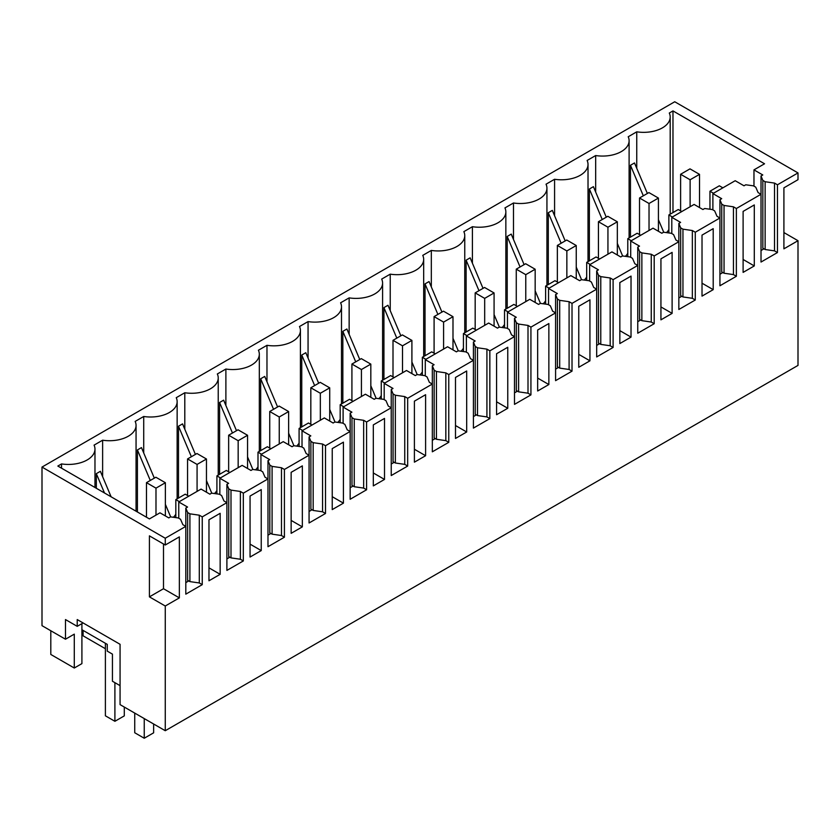 <?xml version="1.0" encoding="UTF-8"?>
<svg xmlns="http://www.w3.org/2000/svg" width="840" height="840" viewBox="0 0 840 840"><rect width="100%" height="100%" fill="white"/><g stroke="black" fill="none" stroke-linecap="round" stroke-linejoin="round"><path stroke-width="1.26" d="M120.067 704.624L165.26 730.716L165.26 606.008L149.415 596.862L149.415 535.857L165.26 545.013L165.26 538.23L42 467.072L42 625.663L65.478 639.219L65.478 619.563L77.217 626.346L77.217 619.563L120.067 644.301L120.067 704.624M120.067 685.65L112.434 681.24L112.434 654.129L107.268 651.147L107.268 644.375L81.911 629.727L81.911 663.621L74.288 668.021L74.288 634.137L65.478 639.219M783.909 232.565L798 240.702L798 365.411L165.26 730.716M81.911 623.626L81.911 629.727M42 467.072L674.74 101.755L798 172.924L777.452 184.79L777.452 252.556L774.522 250.866L765.135 249.512L762.846 248.199L763.276 249.228L761.019 250.53M798 240.702L783.909 248.829L783.909 187.834L798 179.697L798 172.924M777.452 184.79L774.522 183.089L765.135 181.734L762.846 180.422L761.019 175.97L761.019 194.271L736.365 208.509L733.436 206.808L724.049 205.453L721.76 204.141L719.933 199.7L721.697 198.681L712.887 193.599L735.2 180.716L743.999 185.797L745.763 184.79L753.459 185.84L755.738 187.152L758.09 192.581L761.019 194.271L761.019 262.048L777.452 252.556M736.365 208.509L736.365 276.286L733.436 274.586L724.049 273.231L721.76 271.919L722.19 272.947L719.933 274.25M719.933 199.7L719.933 217.991L695.279 232.228L692.349 230.528L682.952 229.173L680.673 227.861L678.846 223.419L680.61 222.401L671.8 217.319L694.113 204.435L702.912 209.528L704.676 208.509L712.373 209.559L714.651 210.882L717.003 216.3L719.933 217.991L719.933 285.768L736.365 276.286M695.279 232.228L695.279 300.006L692.349 298.305L682.952 296.951L680.673 295.638L681.103 296.667L678.846 297.969M678.846 223.419L678.846 241.721L654.192 255.948L651.263 254.258L641.865 252.903L639.587 251.58L637.76 247.139L639.524 246.12L630.714 241.038L653.026 228.165L661.825 233.247L663.59 232.228L671.286 233.279L673.565 234.602L675.917 240.02L678.846 241.721L678.846 309.488L695.279 300.006M654.192 255.948L654.192 323.726L651.263 322.035L641.865 320.67L639.587 319.358L640.017 320.387L637.76 321.689M637.76 247.139L637.76 265.44L613.106 279.668L610.176 277.977L600.779 276.623L598.5 275.3L596.673 270.858L598.437 269.84L589.627 264.757L611.94 251.885L620.739 256.966L622.503 255.948L630.2 257.009L632.478 258.321L634.83 263.739L637.76 265.44L637.76 333.218L654.192 323.726M613.106 279.668L613.106 347.445L610.176 345.755L600.779 344.4L598.5 343.077L598.93 344.117L596.673 345.408M596.673 270.858L596.673 289.159L572.019 303.387L569.09 301.697L559.692 300.342L557.413 299.03L555.587 294.578L557.351 293.559L548.541 288.477L570.843 275.604L579.653 280.686L581.417 279.668L589.113 280.728L591.392 282.041L593.744 287.469L596.673 289.159L596.673 356.937L613.106 347.445M572.019 303.387L572.019 371.165L569.09 369.474L559.692 368.12L557.413 366.796L557.844 367.836L555.587 369.138M555.587 294.578L555.587 312.879L530.933 327.117L528.003 325.416L518.606 324.062L516.327 322.749L514.5 318.297L516.264 317.289L507.455 312.207L529.756 299.324L538.566 304.406L540.33 303.387L548.026 304.447L550.305 305.76L552.657 311.189L555.587 312.879L555.587 380.656L572.019 371.165M530.933 327.117L530.933 394.884L528.003 393.194L518.606 391.839L516.327 390.526L516.758 391.556L514.5 392.858M514.5 318.297L514.5 336.599L489.846 350.837L486.917 349.135L477.519 347.781L475.241 346.469L473.413 342.027L475.178 341.008L466.368 335.927L488.67 323.043L497.48 328.125L499.244 327.117L506.94 328.167L509.219 329.48L511.56 334.908L514.5 336.599L514.5 404.376L530.933 394.884M489.846 350.837L489.846 418.614L486.917 416.913L477.519 415.558L475.241 414.246L475.671 415.275L473.413 416.577M473.413 342.027L473.413 360.318L448.76 374.556L445.83 372.866L436.433 371.501L434.154 370.188L432.327 365.747L434.091 364.728L425.281 359.646L447.584 346.762L456.393 351.855L458.157 350.837L465.854 351.887L468.132 353.209L470.474 358.628L473.413 360.318L473.413 428.096L489.846 418.614M448.76 374.556L448.76 442.334L445.83 440.632L436.433 439.278L434.154 437.966L434.584 438.995L432.327 440.296M432.327 365.747L432.327 384.048L407.673 398.276L404.744 396.585L395.346 395.231L393.068 393.907L391.241 389.466L393.005 388.447L384.195 383.366L406.497 370.493L415.306 375.575L417.06 374.556L424.767 375.617L427.046 376.929L429.387 382.347L432.327 384.048L432.327 451.815L448.76 442.334M407.673 398.276L407.673 466.053L404.744 464.363L395.346 462.998L393.068 461.685L393.498 462.714L391.241 464.016M391.241 389.466L391.241 407.768L366.587 421.995L363.657 420.305L354.26 418.95L351.981 417.627L350.154 413.185L351.918 412.167L343.108 407.085L365.411 394.212L374.22 399.294L375.974 398.276L383.681 399.336L385.959 400.649L388.3 406.067L391.241 407.768L391.241 475.545L407.673 466.053M366.587 421.995L366.587 489.773L363.657 488.082L354.26 486.728L351.981 485.405L352.401 486.444L350.154 487.736M350.154 413.185L350.154 431.487L325.5 445.715L322.56 444.024L313.173 442.669L310.894 441.357L309.068 436.905L310.821 435.887L302.022 430.805L324.324 417.931L333.133 423.014L334.887 421.995L342.594 423.056L344.873 424.368L347.214 429.796L350.154 431.487L350.154 499.265L366.587 489.773M325.5 445.715L325.5 513.492L322.56 511.802L313.173 510.447L310.894 509.135L311.315 510.163L309.068 511.466M309.068 436.905L309.068 455.207L284.413 469.445L281.474 467.744L272.087 466.389L269.808 465.077L267.981 460.625L269.735 459.617L260.935 454.534L283.238 441.651L292.047 446.733L293.8 445.715L301.507 446.775L303.786 448.088L306.127 453.516L309.068 455.207L309.068 522.984L325.5 513.492M284.413 469.445L284.413 537.212L281.474 535.521L272.087 534.167L269.808 532.854L270.228 533.883L267.981 535.185M267.981 460.625L267.981 478.926L243.327 493.164L240.387 491.463L231 490.108L228.722 488.796L226.895 484.355L228.648 483.336L219.849 478.254L242.151 465.37L250.96 470.453L252.714 469.445L260.421 470.495L262.7 471.818L265.041 477.236L267.981 478.926L267.981 546.703L284.413 537.212M243.327 493.164L243.327 560.942L240.387 559.24L231 557.886L228.722 556.574L229.142 557.602L226.895 558.904M226.895 484.355L226.895 502.646L202.241 516.884L199.3 515.193L189.913 513.828L187.635 512.516L185.808 508.074L187.561 507.056L178.763 501.974L201.065 489.09L209.874 494.183L211.628 493.164L219.334 494.214L221.613 495.537L223.954 500.955L226.895 502.646L226.895 570.423L243.327 560.942M202.241 516.884L202.241 584.661L199.3 582.96L189.913 581.606L187.635 580.293L188.055 581.322L185.808 582.624M672.976 212.572L672.976 110.912L669.291 113.043A26.565 15.341 180 0 1 670.194 117.012A26.565 15.341 180 0 1 636.751 131.828L628.204 136.763A26.565 15.341 180 0 1 629.107 140.732A26.565 15.341 180 0 1 595.665 155.547L587.118 160.482A26.565 15.341 180 0 1 588.021 164.451A26.565 15.341 180 0 1 554.578 179.267L546.032 184.202A26.565 15.341 180 0 1 546.934 188.171A26.565 15.341 180 0 1 513.492 202.986L504.945 207.921A26.565 15.341 180 0 1 505.848 211.89A26.565 15.341 180 0 1 472.406 226.706L463.848 231.651A26.565 15.341 180 0 1 464.762 235.62A26.565 15.341 180 0 1 431.319 250.425L422.762 255.371A26.565 15.341 180 0 1 423.675 259.34A26.565 15.341 180 0 1 390.233 274.155L381.675 279.09A26.565 15.341 180 0 1 382.589 283.059A26.565 15.341 180 0 1 349.146 297.875L340.589 302.81A26.565 15.341 180 0 1 341.502 306.779A26.565 15.341 180 0 1 308.06 321.594L299.502 326.529A26.565 15.341 180 0 1 300.416 330.498A26.565 15.341 180 0 1 266.973 345.314L258.416 350.249A26.565 15.341 180 0 1 259.319 354.218A26.565 15.341 180 0 1 225.887 369.033L217.329 373.979A26.565 15.341 180 0 1 218.232 377.947A26.565 15.341 180 0 1 184.8 392.753L176.243 397.698A26.565 15.341 180 0 1 177.146 401.667A26.565 15.341 180 0 1 143.714 416.483L135.156 421.418A26.565 15.341 180 0 1 136.059 425.387A26.565 15.341 180 0 1 102.627 440.202L94.07 445.137A26.565 15.341 180 0 1 94.973 449.106A26.565 15.341 180 0 1 61.541 463.921L57.845 466.053L149.415 518.92L159.978 512.82L168.787 517.902L170.541 516.884L178.238 517.944L180.527 519.256L182.868 524.674L185.808 526.375L185.808 594.153L202.241 584.661M185.808 508.074L185.808 526.375L165.26 538.23M163.496 543.995L163.496 588.725L179.351 597.88L179.351 536.875L165.26 545.013M179.351 597.88L165.26 606.008M754.288 265.934L754.288 204.939L743.106 211.397L743.106 272.391L754.288 265.934L743.106 259.476M660.933 319.841L672.115 313.383L672.115 252.378L660.933 258.836L660.933 319.841M496.577 353.724L496.577 414.719L507.769 408.261L507.769 347.267L496.577 353.724M625.433 340.326L631.029 337.103L631.029 276.098L619.847 282.555L619.847 343.56L625.433 340.326M461.087 435.215L466.683 431.991L466.683 370.986L455.49 377.444L455.49 438.449L461.087 435.215M578.76 367.28L589.942 360.822L589.942 299.828L578.76 306.285L578.76 367.28M543.26 326.77L537.663 330.005L537.663 390.999L548.856 384.542L548.856 323.547L543.26 326.77M296.741 530.103L302.337 526.869L302.337 465.875L291.144 472.332L291.144 533.327L296.741 530.103M414.404 462.168L425.596 455.711L425.596 394.706L414.404 401.163L414.404 462.168M261.24 550.589L261.24 489.594L250.058 496.052L250.058 557.046L261.24 550.589L250.058 544.131M343.423 503.15L343.423 442.155L332.231 448.613L332.231 509.607L343.423 503.15L332.231 496.692M214.567 577.542L220.154 574.319L220.154 513.313L208.971 519.771L208.971 580.776L214.567 577.542M702.02 296.121L713.202 289.653L713.202 228.659L702.02 235.116L702.02 296.121M384.51 418.425L373.317 424.893L373.317 485.888L384.51 479.43L384.51 418.425M83.087 630.409L83.087 635.827L105.389 648.711M50.809 630.746L50.809 654.465L74.288 668.021M163.496 588.725L149.415 596.862M672.976 110.912L764.547 163.779L753.974 169.869L753.974 186.144M761.019 175.97L762.783 174.962L753.974 169.869M83.087 622.954L77.217 626.346M774.522 183.089L774.522 250.866M733.436 206.808L733.436 274.586M692.349 230.528L692.349 298.305M651.263 254.258L651.263 322.035M610.176 277.977L610.176 345.755M569.09 301.697L569.09 369.474M528.003 325.416L528.003 393.194M486.917 349.135L486.917 416.913M445.83 372.866L445.83 440.632M404.744 396.585L404.744 464.363M363.657 420.305L363.657 488.082M322.56 444.024L322.56 511.802M281.474 467.744L281.474 535.521M240.387 491.463L240.387 559.24M199.3 515.193L199.3 582.96M672.115 313.383L660.933 306.925M507.769 408.261L496.577 401.804M631.029 337.103L619.847 330.645M466.683 431.991L455.49 425.523M589.942 360.822L578.76 354.365M548.856 384.542L537.663 378.084M302.337 526.869L291.144 520.412M425.596 455.711L414.404 449.253M220.154 574.319L208.971 567.851M713.202 289.653L702.02 283.195M384.51 479.43L373.317 472.973M111.111 496.797L100.37 471.324L96.327 473.655L96.327 488.271M102.627 440.202L102.627 476.679M154.319 478.128L141.456 447.605L137.413 449.935L137.413 511.991M143.714 452.959L143.714 416.483M173.408 517.272A26.565 15.341 -0 0 0 175.822 514.206M195.416 454.409L182.542 423.885L178.5 426.216L178.5 498.057M184.8 429.24L184.8 392.753M214.494 493.553A26.565 15.341 -0 0 0 216.909 490.487M236.502 430.689L223.629 400.166L219.587 402.497L219.587 474.338M225.887 405.52L225.887 369.033M255.581 469.833A26.565 15.341 -0 0 0 257.995 466.767M277.589 406.959L264.716 376.435L260.673 378.767L260.673 450.618M266.973 381.791L266.973 345.314M296.667 446.114A26.565 15.341 -0 0 0 299.093 443.048M318.675 383.24L305.802 352.716L301.76 355.047L301.76 426.888M308.06 358.071L308.06 321.594M337.754 422.394A26.565 15.341 -0 0 0 340.179 419.328M359.762 359.52L346.889 328.996L342.846 331.328L342.846 403.169M349.146 334.352L349.146 297.875M378.84 398.675A26.565 15.341 -0 0 0 381.266 395.598M400.848 335.8L387.975 305.277L383.933 307.608L383.933 379.449M390.233 310.632L390.233 274.155M419.927 374.945A26.565 15.341 -0 0 0 422.352 371.879M441.935 312.081L429.062 281.558L425.03 283.889L425.03 355.73M431.319 286.913L431.319 250.425M461.013 351.225A26.565 15.341 -0 0 0 463.439 348.159M483.021 288.362L470.148 257.838L466.116 260.169L466.116 332.01M472.406 263.193L472.406 226.706M502.1 327.506A26.565 15.341 -0 0 0 504.525 324.44M524.107 264.632L511.235 234.108L507.203 236.439L507.203 308.28M513.492 239.463L513.492 202.986M543.197 303.786A26.565 15.341 -0 0 0 545.611 300.72M565.194 240.912L552.321 210.389L548.289 212.72L548.289 284.56M554.578 215.744L554.578 179.267M584.283 280.067A26.565 15.341 -0 0 0 586.698 277M606.28 217.192L593.408 186.669L589.375 189L589.375 260.841M595.665 192.024L595.665 155.547M625.37 256.337A26.565 15.341 -0 0 0 627.784 253.271M647.367 193.473L634.494 162.95L630.462 165.28L630.462 237.122M636.751 168.304L636.751 131.828M666.456 232.617A26.565 15.341 -0 0 0 668.871 229.551M762.846 180.422L762.846 248.199M765.135 181.734L765.135 249.512M61.541 468.185L61.541 463.921M712.887 193.599L712.887 209.864M721.76 204.141L721.76 271.919M724.049 205.453L724.049 273.231M671.8 217.319L671.8 233.583M680.673 227.861L680.673 295.638M682.952 229.173L682.952 296.951M630.714 241.038L630.714 257.303M639.587 251.58L639.587 319.358M641.865 252.903L641.865 320.67M589.627 264.757L589.627 281.022M598.5 275.3L598.5 343.077M600.779 276.623L600.779 344.4M548.541 288.477L548.541 304.742M557.413 299.03L557.413 366.796M559.692 300.342L559.692 368.12M507.455 312.207L507.455 328.471M516.327 322.749L516.327 390.526M518.606 324.062L518.606 391.839M466.368 335.927L466.368 352.191M475.241 346.469L475.241 414.246M477.519 347.781L477.519 415.558M425.281 359.646L425.281 375.911M434.154 370.188L434.154 437.966M436.433 371.501L436.433 439.278M384.195 383.366L384.195 399.63M393.068 393.907L393.068 461.685M395.346 395.231L395.346 462.998M343.108 407.085L343.108 423.35M351.981 417.627L351.981 485.405M354.26 418.95L354.26 486.728M302.022 430.805L302.022 447.08M310.894 441.357L310.894 509.135M313.173 442.669L313.173 510.447M260.935 454.534L260.935 470.799M269.808 465.077L269.808 532.854M272.087 466.389L272.087 534.167M219.849 478.254L219.849 494.519M228.722 488.796L228.722 556.574M231 490.108L231 557.886M178.763 501.974L178.763 518.238M187.635 512.516L187.635 580.293M189.913 513.828L189.913 581.606M104.475 492.965L96.327 473.655M150.286 480.459L137.413 449.935M170.667 516.905L165.375 504.346M191.373 456.74L178.5 426.216M211.754 493.175L206.462 480.627M232.459 433.02L219.587 402.497M252.84 469.455L247.548 456.907M273.546 409.3L260.673 378.767M293.927 445.736L288.635 433.188M314.632 385.57L301.76 355.047M335.024 422.016L329.721 409.458M355.719 361.851L342.846 331.328M376.11 398.296L370.818 385.739M396.806 338.131L383.933 307.608M417.197 374.577L411.905 362.019M437.892 314.412L425.03 283.889M458.283 350.847L452.991 338.3M478.979 290.693L466.116 260.169M499.37 327.127L494.078 314.58M520.065 266.963L507.203 236.439M540.456 303.408L535.164 290.861M561.151 243.243L548.289 212.72M581.543 279.689L576.25 267.13M602.238 219.524L589.375 189M622.629 255.969L617.337 243.411M643.325 195.804L630.462 165.28M663.716 232.25L658.424 219.691M699.51 207.553L699.51 174.353L689.997 168.861L680.61 174.279L680.61 210.882M699.51 174.353L690.113 179.771L680.61 174.279M690.113 179.771L690.113 206.745M722.873 187.834L719.345 185.797L709.957 191.226L709.957 209.234M713.475 193.253L709.957 191.226M658.424 231.273L658.424 198.072L648.911 192.581L639.524 197.999L639.524 234.602M658.424 198.072L649.026 203.49L639.524 197.999M649.026 203.49L649.026 230.465M681.786 211.554L678.258 209.528L668.871 214.946L668.871 232.953M672.389 216.983L668.871 214.946M617.337 255.003L617.337 221.791L607.824 216.3L598.437 221.718L598.437 258.321M617.337 221.791L607.94 227.209L598.437 221.718M607.94 227.209L607.94 254.184M640.7 235.274L637.172 233.247L627.784 238.665L627.784 256.673M631.302 240.702L627.784 238.665M576.25 278.723L576.25 245.511L566.738 240.02L557.351 245.448L557.351 282.041M576.25 245.511L566.853 250.929L557.351 245.448M566.853 250.929L566.853 277.904M599.613 259.003L596.085 256.966L586.698 262.385L586.698 280.392M590.216 264.422L586.698 262.385M535.164 302.442L535.164 269.231L525.651 263.739L516.264 269.168L516.264 305.76M535.164 269.231L525.767 274.659L516.264 269.168M525.767 274.659L525.767 301.633M558.516 282.723L554.999 280.686L545.611 286.104L545.611 304.112M549.129 288.141L545.611 286.104M494.078 326.161L494.078 292.95L484.565 287.469L475.178 292.887L475.178 329.49M494.078 292.95L484.68 298.379L475.178 292.887M484.68 298.379L484.68 325.353M517.43 306.443L513.912 304.406L504.525 309.834L504.525 327.842M508.043 311.861L504.525 309.834M452.991 349.881L452.991 316.68L443.478 311.189L434.091 316.606L434.091 353.209M452.991 316.68L443.594 322.098L434.091 316.606M443.594 322.098L443.594 349.072M476.343 330.162L472.826 328.125L463.439 333.554L463.439 351.561M466.956 335.58L463.439 333.554M411.905 373.611L411.905 340.399L402.392 334.908L393.005 340.326L393.005 376.929M411.905 340.399L402.507 345.818L393.005 340.326M402.507 345.818L402.507 372.792M435.257 353.881L431.739 351.855L422.352 357.273L422.352 375.281M425.87 359.31L422.352 357.273M370.818 397.331L370.818 364.119L361.305 358.628L351.918 364.046L351.918 400.649M370.818 364.119L361.421 369.537L351.918 364.046M361.421 369.537L361.421 396.512M394.17 377.601L390.653 375.575L381.266 380.993L381.266 399M384.783 383.03L381.266 380.993M329.721 421.05L329.721 387.839L320.219 382.347L310.832 387.776L310.832 424.368M329.721 387.839L320.334 393.256L310.832 387.776M320.334 393.256L320.334 420.231M353.084 401.331L349.566 399.294L340.179 404.712L340.179 422.719M343.697 406.749L340.179 404.712M288.635 444.769L288.635 411.558L279.132 406.067L269.735 411.495L269.735 448.088M288.635 411.558L279.248 416.987L269.735 411.495M279.248 416.987L279.248 443.961M311.997 425.05L308.48 423.014L299.093 428.442L299.093 446.439M302.61 430.469L299.093 428.442M247.548 468.489L247.548 435.278L238.046 429.796L228.648 435.215L228.648 471.818M247.548 435.278L238.161 440.706L228.648 435.215M238.161 440.706L238.161 467.681M270.911 448.77L267.393 446.733L257.995 452.161L257.995 470.169M261.524 454.188L257.995 452.161M206.462 492.209L206.462 459.007L196.959 453.516L187.561 458.934L187.561 495.537M206.462 459.007L197.075 464.425L187.561 458.934M197.075 464.425L197.075 491.4M229.824 472.49L226.306 470.453L216.909 475.881L216.909 493.889M220.437 477.907L216.909 475.881M165.375 515.938L165.375 482.727L155.873 477.236L146.475 482.654L146.475 517.22M165.375 482.727L155.988 488.145L146.475 482.654M155.988 488.145L155.988 515.12M188.738 496.209L185.22 494.183L175.822 499.601L175.822 517.608M179.351 501.638L175.822 499.601M124.289 707.06L124.289 715.88L114.902 721.298L105.389 715.806L105.389 643.283M114.902 682.668L114.902 721.298M134.736 713.097L134.736 732.753L144.249 738.245L153.636 732.816L153.636 724.006M144.249 718.589L144.249 738.245M136.059 511.214L136.059 425.387M177.146 498.834L177.146 401.667M218.232 475.115L218.232 377.947M259.319 451.395L259.319 354.218M300.416 427.675L300.416 330.498M341.502 403.956L341.502 306.779M382.589 380.226L382.589 283.059M423.675 356.506L423.675 259.34M464.762 332.787L464.762 235.62M505.848 309.068L505.848 211.89M546.934 285.348L546.934 188.171M588.021 261.628L588.021 164.451M629.107 237.899L629.107 140.732M670.194 214.179L670.194 117.012M94.973 487.483L94.973 449.106"/></g></svg>
